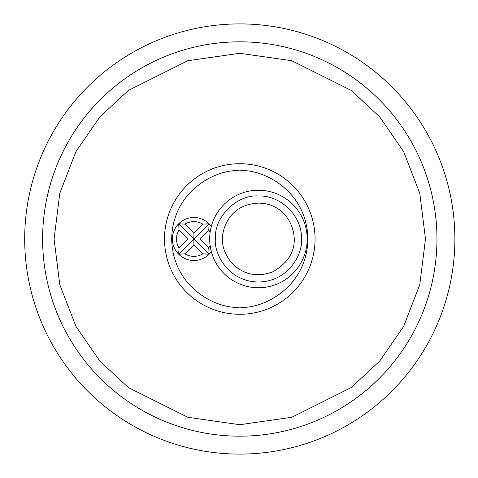 <?xml version="1.0" encoding="UTF-8"?>
<svg xmlns="http://www.w3.org/2000/svg" width="478" height="478" viewBox="0 0 478 478"><rect width="100%" height="100%" fill="white"/><g stroke="black" fill="none" stroke-linecap="round" stroke-linejoin="round"><path stroke-width="0.72" d="M239.783 23.9A215.1 215.1 0 0 1 426.065 346.55A215.1 215.1 0 0 1 53.5 346.55A215.1 215.1 0 0 1 239.783 23.9M239.783 41.825A197.175 197.175 0 0 0 69.023 337.588A197.175 197.175 0 0 0 410.542 337.588A197.175 197.175 0 0 0 239.783 41.825M210.081 245.31A48.756 48.756 0 0 0 284.607 280.132A48.756 48.756 0 0 0 284.607 197.868A48.756 48.756 0 0 0 210.081 232.69A48.756 48.756 0 0 1 284.607 197.868A48.756 48.756 0 0 1 284.607 280.132A48.756 48.756 0 0 1 210.081 245.31A17.369 17.369 0 0 1 208.755 248.004L209.107 254.212L202.899 253.854A17.369 17.369 0 0 1 184.896 253.854L178.688 254.212L179.041 248.004A17.369 17.369 0 0 1 179.041 229.996L178.688 223.788L184.896 224.146A17.369 17.369 0 0 1 202.899 224.146L209.107 223.788L208.755 229.996A17.369 17.369 0 0 1 210.081 232.69A48.756 48.756 0 0 0 210.081 245.31L211.33 251.601A21.51 21.51 0 0 1 178.688 254.212A21.51 21.51 0 0 1 178.688 223.788A21.51 21.51 0 0 1 211.33 226.399M239.783 163.715A75.285 75.285 0 0 0 174.584 276.643A75.285 75.285 0 0 0 304.982 276.643A75.285 75.285 0 0 0 239.783 163.715M215.405 239C213.845 217.126 236.807 194.397 258.425 195.98C280.52 195 302.49 216.181 301.445 239C303.177 251.583 290.266 281.434 258.425 282.02C226.584 281.434 213.678 251.583 215.405 239M208.755 229.996L199.75 239L208.755 248.004M184.896 224.146L193.895 233.144L202.899 224.146M179.041 248.004L188.039 239L179.041 229.996M202.899 253.854L193.895 244.856L184.896 253.854M209.107 254.212L193.895 239L199.75 239M193.895 233.144L193.895 239L209.107 223.788M188.039 239L193.895 239L178.688 223.788M193.895 244.856L193.895 239L178.688 254.212M258.425 203.15C279.188 202.971 293.45 219.402 294.275 239C294.567 252.36 287.415 263.306 272.813 271.839C256.734 277.634 242.967 274.581 231.513 262.685C221.792 250.651 219.832 237.93 225.628 224.535C231.884 210.983 242.818 203.855 258.425 203.15M239.783 53.297L291.783 60.724L351.205 90.438L379.699 116.895L403.641 151.61L419.774 193.291L425.486 239L419.774 284.709L403.641 326.39L379.699 361.105L351.205 387.562L291.783 417.276L239.783 424.703L187.788 417.276L128.361 387.562L99.872 361.105L75.93 326.39L59.798 284.709L54.08 239L59.798 193.291L75.93 151.61L99.872 116.895L128.361 90.438L187.788 60.724L239.783 53.297M239.783 170.885C259.709 168.148 306.972 188.583 307.898 239C306.972 289.417 259.709 309.852 239.783 307.115C219.862 309.852 172.6 289.417 171.668 239C172.6 188.583 219.862 168.148 239.783 170.885"/></g></svg>
